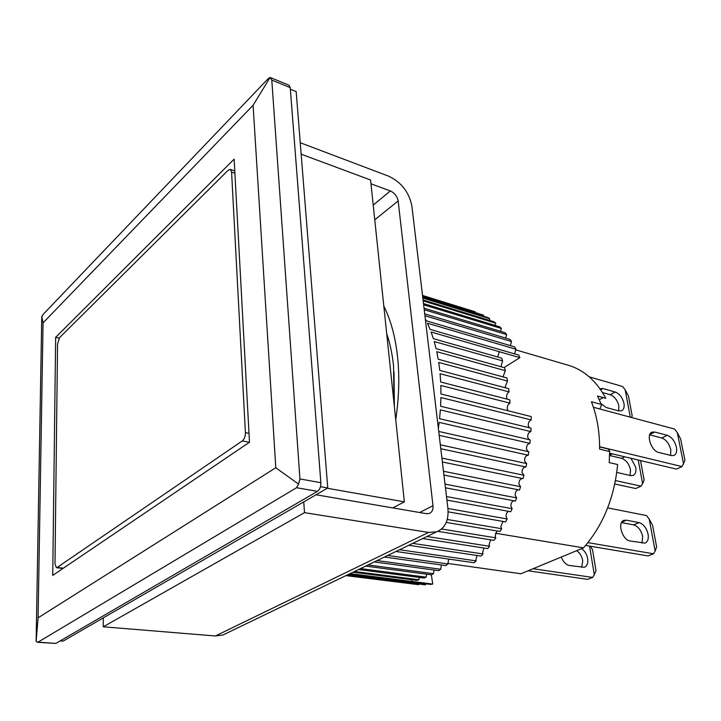 <?xml version="1.0" encoding="UTF-8"?>
<svg xmlns="http://www.w3.org/2000/svg" width="721" height="721" viewBox="0 0 721 721"><rect width="100%" height="100%" fill="white"/><g stroke="black" fill="none" stroke-linecap="round" stroke-linejoin="round"><path stroke-width="1.08" d="M438.368 428.319L439.152 422.38L529.881 443.397L530.241 439.936L439.576 418.712L440.36 409.879L530.881 431.6L531.053 428.175L440.585 406.247L440.91 397.541L531.224 419.937L531.197 416.567L440.955 393.981L440.819 385.465L509.999 403.165L509.801 399.831L440.675 381.995L440.089 373.739L509.08 391.9L508.693 388.682L439.756 370.387L438.728 362.447L507.521 381.048L506.953 377.957L438.215 359.238L436.764 351.686L505.349 370.684L504.601 367.746L436.07 348.649L434.204 341.52L502.582 360.87L501.663 358.121L433.357 338.663L431.095 332.02L519.868 357.634L499.238 351.704L497.769 357.003M345.927 575.628L418.54 584.668L345.999 575.592M346.72 575.241L425.561 584.821L347.252 574.988M349.081 574.105L430.617 584.398L432.726 584.091L350.064 573.628M353.02 572.204L416.801 580.342L418.919 579.765L354.48 571.501M358.553 569.527L424.065 578.035L426.201 577.179L360.473 568.599M365.664 566.093L431.365 574.799L433.501 573.682L368.034 564.949M374.316 561.92L438.638 570.653L440.756 569.275L377.128 560.559M384.437 557.036L445.839 565.606L447.921 563.966L387.664 555.476M395.955 551.475L474.13 562.74L476.175 560.884L399.569 549.726M408.753 545.292L481.024 556.08L482.998 553.971L412.727 543.373M422.722 538.551L487.675 548.609L489.568 546.284L427.012 536.478M437.881 531.341L494.02 540.38L495.814 537.839L441.576 528.998M446.245 522.437L500.013 531.458L501.69 528.718L447.254 519.471M448.147 511.838L505.601 521.887L507.151 518.967L447.921 508.485M446.921 500.104L510.738 511.739L512.144 508.675L446.497 496.553M445.452 487.802L515.371 501.095L516.633 497.896L445.01 484.115M443.938 475.058L519.471 490.037L520.571 486.729L443.487 471.264M442.379 461.99L523.004 478.645L523.924 475.256L441.919 458.123M440.792 448.714L525.924 467.01L526.663 463.576L440.333 444.812M439.197 435.349L528.232 455.23L528.781 451.77L438.738 431.437M475.166 311.778L422.524 295.448L475.166 311.778M422.623 296.259L483.548 315.14L422.578 295.925M422.83 298.061L489.784 318.736L487.991 317.591L422.758 297.422M423.173 300.9L495.751 323.179L494.038 321.791L423.065 299.963M423.633 304.794L501.392 328.479L499.779 326.847L423.488 303.55M424.227 309.742L506.665 334.607L505.169 332.732L424.038 308.191M424.939 315.744L511.531 341.529L510.153 339.429L424.723 313.878M519.868 357.634L518.778 355.102L430.086 329.371L427.454 323.251L515.948 349.225L514.704 346.9L426.3 320.827L425.318 318.898M515.948 349.225L514.614 353.894M502.582 360.87L500.978 366.737M505.349 370.684L503.339 375.965L503.646 377.056M507.521 381.048L505.277 386.492L505.745 387.898M509.08 391.9C507.269 393.071 506.439 394.937 506.602 397.478L507.251 399.173M509.999 403.165C508.044 404.229 507.142 406.121 507.278 408.843L508.143 410.799M531.224 419.937C529.124 420.839 528.133 422.731 528.268 425.597L529.376 427.769M530.881 431.6C528.646 432.339 527.583 434.24 527.691 437.286L529.061 439.657M529.881 443.397C527.529 443.947 526.384 445.839 526.456 449.084L528.096 451.616M528.232 455.23C525.753 455.564 524.537 457.447 524.573 460.881L526.501 463.54M525.78 466.974C523.284 467.217 522.04 469.092 522.058 472.588L523.924 475.256M522.337 478.501C519.994 478.978 518.859 480.853 518.922 484.115L520.571 486.729M518.3 489.802C516.128 490.478 515.1 492.335 515.2 495.372L516.633 497.896M513.694 500.78C511.712 501.618 510.792 503.456 510.928 506.268L512.144 508.675M508.584 511.342C506.791 512.325 505.971 514.118 506.124 516.723L507.151 518.967M503.006 521.427L500.843 526.645L501.69 528.718M497.003 530.953L495.129 535.964L495.814 537.839M490.631 539.84L489.036 544.625L489.568 546.284M483.944 548.032L482.601 552.565L482.998 553.971M476.996 555.476L475.887 559.73L476.175 560.884M448.651 559.072L447.921 563.966M441.378 564.985L440.756 569.275M434.015 570.023L433.501 573.682M394.017 371.865L394.369 406.68M504.033 367.593L519.859 357.652M422.524 295.484L475.256 311.814M483.548 315.14L483.25 316.131M489.784 318.736L489.298 320.34M495.751 323.179L495.084 325.405M501.392 328.479L500.545 331.336M506.665 334.607L505.646 338.077M511.531 341.529L510.351 345.611M426.616 574.168L426.201 577.179M419.243 577.404L418.919 579.765M411.925 579.72L411.7 581.405L432.726 584.091M431.374 574.79L432.726 584.064M425.696 583.776L425.561 584.821M641.987 543.084L642.654 536.406C641.104 530.142 638.094 526.294 633.624 524.861L639.031 522.617C643.502 524.059 646.521 527.925 648.089 534.207C648.792 538.957 647.728 541.931 644.916 543.12L630.118 540.984C622.178 540.11 616.951 522.004 624.089 520.31L626.414 520.192L639.031 522.617M587.939 542.625L653.55 553.8L655.137 551.042L649.188 519.039L646.476 515.56L607.677 507.881M653.55 553.8L648.071 555.927L585.623 545.437M655.137 551.042L656.615 546.96L652.559 525.203L649.188 519.039M621.538 522.572L633.624 524.861M581.712 567.364L582.739 560.614C581.874 556.224 579.846 552.917 576.647 550.691M581.577 548.654C584.776 550.889 586.813 554.206 587.687 558.613C588.255 563.191 587.11 566.075 584.253 567.274L569.491 565.507C565.895 564.669 563.146 561.857 561.244 557.063M533.053 568.734L592.617 577.422L594.284 574.727L589.571 546.094M592.617 577.422L587.624 579.36L528.096 570.789M594.284 574.727L595.997 570.717L592.536 549.781L590.535 546.257M55.652 337.338L234.136 159.143L249.484 442.234L52.723 575.394L55.652 337.338L59.158 338.14M253.089 105.293L275.801 467.749L38.087 617.825L43.062 322.864L253.089 105.293L270.105 77.453L271.79 80.085L299.936 478.942L298.557 484.097L296.529 487.729L38.042 642.15L36.122 641.537L38.087 617.825M275.801 467.749L298.557 484.097M43.062 322.864L41.764 316.447L43.539 313.986L268.212 78.643L270.105 77.453L289.031 85.213L290.239 87.629L320.863 482.691L299.936 478.942M36.122 641.537L41.764 316.447M296.529 487.729L317.456 491.362L55.841 643.42L38.042 642.15M317.456 491.362C319.791 489.595 320.926 486.711 320.863 482.691M37.429 642.294L55.841 643.42M327.307 488.261L404.355 501.843L392.801 507.908M404.355 501.843L370.585 180.007L301.171 154.195M609.696 453.23L676.415 469.11L682.075 466.595L684.95 460.368L680.642 439.008L677.289 432.618L674.568 429.049L593.419 407.284L599.809 408.996L601.566 405.058L597.529 396.018L605.82 398.316C596.321 380.904 583.884 369.909 568.518 365.322L515.524 349.793M495.408 533.225L583.505 547.852C602.999 525.528 614.373 497.751 617.636 464.54L609.227 462.594L609.66 450.877L608.127 448.958L599.611 446.912M393.981 402.994L393.54 365.736C392.269 353.93 389.989 343.214 386.699 333.589M609.714 451.553L599.611 449.138C599.692 431.636 596.952 415.837 591.4 401.741L601.404 404.454M603.288 397.613L599.331 399.686M583.505 547.852L520.904 573.763L447.795 563.434M383.815 306.074C390.737 319.917 395.315 336.734 397.532 356.516C399.65 376.407 399.046 397.46 395.73 419.667M215.408 635.976L428.562 532.422L304.505 512.649L103.256 626.801L215.408 635.976L222.978 634.985L226.097 633.48M428.562 532.422L436.656 531.819C445.154 528.187 448.904 520.373 447.903 508.368L411.853 205.954C409.077 192.156 401.363 182.242 388.709 176.203L300.251 142.731M370.982 183.81L390.358 190.966C394.621 192.976 397.217 196.301 398.145 200.952L432.988 505.727C433.294 509.684 432.059 512.261 429.283 513.469L426.462 513.676L316.059 494.768M303.739 501.897L304.505 512.649M103.22 617.915L103.256 626.801M60.185 640.897L63.142 641.104L327.767 487.991L296.178 91.603L290.365 89.233M327.767 487.991L320.457 486.702M649.666 434.835L661.725 437.962C666.159 439.675 669.187 443.622 670.8 449.805L670.611 455.393M661.725 437.962L667.313 435.322C671.747 437.061 674.775 441.027 676.415 447.218C677.145 451.616 676.262 454.383 673.765 455.51L671.305 455.564L658.76 452.464C651.162 451.085 645.601 433.835 652.154 432.104L654.821 432.059L649.819 434.448M599.611 446.732L682.075 466.595M667.313 435.322L654.821 432.059M683.598 464.036L677.289 432.618M630.082 475.5L630.496 469.759C629 463.747 626.044 459.944 621.646 458.34L624.846 456.835M630.938 458.286L635.76 467.343C636.409 471.633 635.462 474.355 632.93 475.49L630.469 475.59L616.797 472.39M615.482 480.583L641.041 486.179L642.618 483.656L638.229 460.025M609.66 454.807L610.831 453.5M641.041 486.179L635.733 488.532L614.806 483.998M642.618 483.656L644.132 480.006L640.509 460.566M609.633 455.51L621.646 458.34M618.636 410.88L618.861 405.986C617.41 400.209 614.517 396.451 610.173 394.693L615.256 392.035C619.6 393.801 622.502 397.577 623.962 403.372C624.566 407.257 623.728 409.744 621.448 410.835L618.69 410.898L606.361 407.563L601.161 403.859M630.271 417.171L625.206 389.89L622.602 386.492L589.21 376.831M599.89 388.673L602.972 388.556L615.256 392.035M631.461 417.486L632.191 415.936L628.478 396.009L625.206 389.89M602.495 392.539L610.173 394.693M249.006 433.33L245.401 432.609L231.585 172.067L234.893 173.211M231.585 172.067L230.305 169.372L228.269 170.165L59.618 337.581L57.554 343.827L54.994 564.011L56.4 567.697L63.015 568.427M63.385 568.175L57.112 567.481L242.292 440.919L249.394 442.297M57.112 567.481L56.4 567.697M245.401 432.609C245.383 436.367 244.347 439.143 242.292 440.919M626.414 520.192L621.79 522.139M271.79 80.085L290.239 87.629M419.64 512.505L432.988 505.727M398.145 200.952L374.758 219.824M373.217 205.079L390.358 190.966M612.399 453.879L609.642 455.185M602.972 388.556L600.674 389.782M624.089 520.31L623.476 520.571M436.656 531.819L222.978 634.985M652.154 432.104L651.505 432.42M230.305 169.372L234.776 170.931"/></g></svg>
